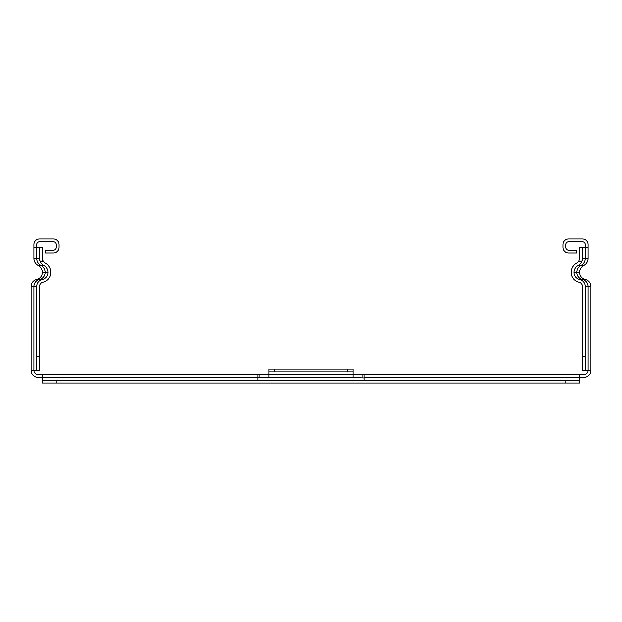 <?xml version="1.0" encoding="UTF-8"?>
<svg xmlns="http://www.w3.org/2000/svg" width="622" height="622" viewBox="0 0 622 622"><rect width="100%" height="100%" fill="white"/><g stroke="black" fill="none" stroke-linecap="round" stroke-linejoin="round"><path stroke-width="0.93" d="M579.704 258.503L578.872 261.302A5.131 5.131 0 0 1 576.983 263.036A10.729 10.729 0 0 0 571.299 272.506A9.975 9.975 0 0 0 579.09 282.233A4.377 4.377 0 0 1 582.503 286.501L582.503 370.494L585.302 370.494L585.302 286.501A7.176 7.176 0 0 0 579.704 279.503A7.176 7.176 0 0 1 574.098 272.506A7.93 7.93 0 0 1 578.304 265.508A7.93 7.93 0 0 0 581.99 261.302L582.503 258.503L582.503 247.307L579.704 247.307L579.704 258.503M578.872 261.302L581.99 261.302A7.93 7.93 0 0 0 582.503 258.503L585.302 258.503A7.93 7.93 0 0 1 581.103 265.508A7.93 7.93 0 0 0 576.905 272.506A7.176 7.176 0 0 0 582.503 279.503A7.176 7.176 0 0 1 588.101 286.501L590.9 286.501L590.9 370.494A6.997 6.997 0 0 1 583.903 377.492L579.766 377.492L579.766 380.291L565.771 380.291L565.771 383.09L579.766 383.09L579.766 380.291L579.766 383.09M585.302 370.494L590.9 370.494M39.497 370.494L39.497 286.501A4.377 4.377 0 0 1 42.91 282.233A9.975 9.975 0 0 0 50.701 272.506A10.729 10.729 0 0 0 45.017 263.036A5.131 5.131 0 0 1 43.128 261.302L42.296 258.503L42.296 247.307L39.497 247.307L39.497 258.503L40.01 261.302A7.93 7.93 0 0 0 43.696 265.508A7.93 7.93 0 0 1 47.902 272.506A7.176 7.176 0 0 1 42.296 279.503A7.176 7.176 0 0 0 36.698 286.501L36.698 370.494L39.497 370.494M42.685 260.455A5.131 5.131 0 0 0 43.128 261.302L40.01 261.302A7.93 7.93 0 0 1 39.497 258.503L36.698 258.503L36.698 244.508A2.799 2.799 0 0 1 39.497 241.709L53.5 241.709A2.799 2.799 0 0 1 56.299 244.508L56.299 247.307A2.799 2.799 0 0 1 53.5 250.106L45.095 250.106L45.095 252.905L53.5 252.905A5.598 5.598 0 0 0 59.098 247.307L59.098 244.508A5.598 5.598 0 0 0 53.5 238.91L39.497 238.91A5.598 5.598 0 0 0 33.899 244.508L33.899 258.503A7.93 7.93 0 0 0 38.097 265.508A7.93 7.93 0 0 1 42.296 272.506A7.176 7.176 0 0 1 36.698 279.503A7.176 7.176 0 0 0 31.1 286.501L31.1 370.494L33.899 370.494A4.199 4.199 0 0 0 38.097 374.693L269.007 374.693M588.101 247.307L588.101 244.508A5.598 5.598 0 0 0 582.503 238.91L568.5 238.91A5.598 5.598 0 0 0 562.902 244.508L562.902 247.307A5.598 5.598 0 0 0 568.5 252.905L576.905 252.905L576.905 250.106L568.5 250.106A2.799 2.799 0 0 1 565.701 247.307L565.701 244.508A2.799 2.799 0 0 1 568.5 241.709L582.503 241.709A2.799 2.799 0 0 1 585.302 244.508L585.302 247.307L588.101 247.307L588.101 258.503A7.93 7.93 0 0 1 583.903 265.508A7.93 7.93 0 0 0 579.704 272.506A7.176 7.176 0 0 0 585.302 279.503A7.176 7.176 0 0 1 590.9 286.501M582.503 247.307L585.302 247.307L585.302 258.503L588.101 258.503M352.993 374.693L583.903 374.693A4.199 4.199 0 0 0 588.101 370.494L588.101 286.501L585.302 286.501M39.497 247.307L33.899 247.307M36.698 370.494L33.899 370.494L33.899 286.501A7.176 7.176 0 0 1 39.497 279.503A7.176 7.176 0 0 0 45.095 272.506A7.93 7.93 0 0 0 40.896 265.508A7.93 7.93 0 0 1 36.698 258.503L33.899 258.503M42.234 380.291L42.234 383.09L56.229 383.09L56.229 380.291L42.234 380.291L42.234 377.492L38.097 377.492A6.997 6.997 0 0 1 31.1 370.494M319.102 377.492L302.898 377.492M235.411 374.693L225.607 374.693M257.803 380.291L257.803 377.492L42.234 377.492L42.234 374.693M257.803 377.492L257.803 375.089L259.203 374.786L259.203 377.624L352.993 377.624L352.993 374.786L362.797 374.786L364.197 375.089L364.197 380.291M259.203 374.786L269.007 374.786L269.007 371.987L274.605 371.987L274.605 369.188L269.007 369.188L269.007 371.987L269.007 369.188M259.203 377.624L257.803 378.044M347.395 371.987L352.993 371.987L352.993 369.188L347.395 369.188L347.395 371.987L274.605 371.987M352.993 371.987L352.993 374.786L269.007 374.786L269.007 377.624M56.229 383.09L565.771 383.09M56.229 380.291L565.771 380.291M579.766 374.693L579.766 377.492L364.197 377.492M274.605 369.188L347.395 369.188M364.197 378.044L352.993 377.624M31.1 325.765L31.1 306.164L31.1 325.765M585.302 356.492L582.503 356.492M39.497 356.492L36.698 356.492M579.704 279.503L585.302 279.503M574.098 272.506L579.704 272.506M578.304 265.508L583.903 265.508M43.696 265.508L38.097 265.508M47.902 272.506L42.296 272.506M42.296 279.503L36.698 279.503M36.698 286.501L31.1 286.501M362.797 374.786L362.797 377.624"/></g></svg>

